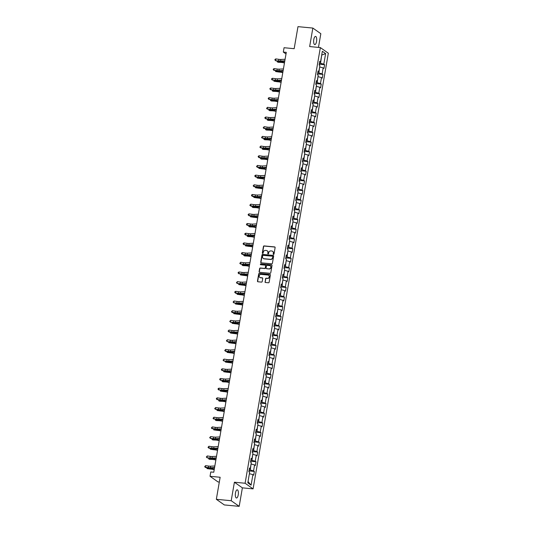 <?xml version="1.0" encoding="UTF-8"?>
<svg xmlns="http://www.w3.org/2000/svg" width="533" height="533" viewBox="0 0 533 533"><rect width="100%" height="100%" fill="white"/><g stroke="black" fill="none" stroke-linecap="round" stroke-linejoin="round"><path stroke-width="0.8" d="M273.522 254.441A0.44 0.4 -54.8 0 0 274.002 254.054L275.121 247.579A0.633 0.573 -54.8 0 0 274.642 246.912L264.135 245.913A0.633 0.573 -54.8 0 0 263.449 246.466L262.329 252.942A0.44 0.4 -54.8 0 0 262.662 253.408A0.44 0.4 -54.8 0 0 263.142 253.015L263.289 252.182A2.019 1.839 -54.8 0 1 265.494 250.41L266.367 250.49A2.019 1.839 -54.8 0 1 267.899 252.622L267.759 253.455A0.44 0.4 -54.8 0 0 268.092 253.921A0.44 0.4 -54.8 0 0 268.572 253.535L268.719 252.695A2.019 1.839 -54.8 0 1 270.924 250.93L271.797 251.01A2.019 1.839 -54.8 0 1 273.329 253.135L273.182 253.975A0.44 0.4 -54.8 0 0 273.522 254.441M238.238 494.89A4.104 1.499 95.4 0 0 237.252 489.827A4.104 1.499 95.4 0 0 235.479 492.938A4.104 1.499 95.4 0 0 236.472 498.002A4.104 1.499 95.4 0 0 238.238 494.89M316.555 41.481A4.104 1.499 95.4 0 0 315.569 36.417A4.104 1.499 95.4 0 0 313.797 39.529A4.104 1.499 95.4 0 0 314.783 44.592A4.104 1.499 95.4 0 0 316.555 41.481M265.021 281.83A0.633 0.573 -54.8 0 0 265.501 282.49L268.445 282.776A0.633 0.573 -54.8 0 0 269.138 282.217L270.378 275.028A0.633 0.573 -54.8 0 0 269.898 274.362L259.391 273.362A0.633 0.573 -54.8 0 0 258.705 273.915L257.466 281.104A0.633 0.573 -54.8 0 0 257.939 281.77L261.503 282.11A0.633 0.573 -54.8 0 0 262.189 281.557L262.722 278.479A0.633 0.573 -54.8 0 0 262.243 277.813L260.477 277.646A1.686 1.532 -54.8 0 1 259.311 275.488A1.686 1.532 -54.8 0 1 261.043 274.388L267.959 275.048A1.686 1.532 -54.8 0 1 269.125 277.207A1.686 1.532 -54.8 0 1 267.393 278.306L266.24 278.199A0.633 0.573 -54.8 0 0 265.554 278.752L265.234 281.977A0.633 0.573 -54.8 0 0 265.361 282.463M318.461 47.41L320.833 33.699L312.844 28.069L297.98 26.65L294.169 48.69L284.062 47.723L283.309 52.067L286.288 52.354L213.76 472.238L210.788 471.958L210.035 476.302L218.017 481.932L219.316 482.052M231.202 500.72L239.19 506.35L242.382 487.848L234.4 482.225L231.202 500.72L216.338 499.301L220.142 477.268L210.035 476.302M234.4 482.225L245.107 483.244L320.353 47.59L328.341 53.22L253.088 488.874L245.107 483.244M312.844 28.069L309.653 46.564L320.353 47.59M271.723 263.822A0.633 0.573 -54.8 0 0 272.41 263.269L273.649 256.08A0.633 0.573 -54.8 0 0 273.176 255.414L262.669 254.414A0.633 0.573 -54.8 0 0 261.976 254.967L260.737 262.156A0.633 0.573 -54.8 0 0 261.217 262.822L271.723 263.822M272.017 265.554L270.771 272.743A0.633 0.573 -54.8 0 1 270.084 273.296L259.578 272.296A0.633 0.573 -54.8 0 1 259.098 271.63L259.631 268.552A0.633 0.573 -54.8 0 1 260.317 267.999L264.581 268.405A0.633 0.573 -54.8 0 0 265.267 267.852L265.621 265.814A0.633 0.573 -54.8 0 0 265.141 265.148L260.71 264.721A0.44 0.4 -54.8 0 1 260.404 264.161A0.44 0.4 -54.8 0 1 260.857 263.868L271.537 264.888A0.633 0.573 -54.8 0 1 272.017 265.554M239.19 506.35L224.32 504.931L216.338 499.301M254.348 471.445L253.555 470.886L254.587 464.929L255.374 465.482L256.02 461.758L255.227 461.205L256.26 455.242L257.046 455.802L257.692 452.077L256.899 451.518L257.932 445.561L258.718 446.114L259.364 442.39L258.572 441.837L259.604 435.874L260.39 436.434L261.037 432.709L260.251 432.15L261.277 426.193L262.063 426.746L262.709 423.022L261.923 422.469L262.949 416.506L263.735 417.066L264.381 413.341L263.595 412.782L264.621 406.826L265.407 407.379L266.054 403.654L265.267 403.101L266.293 397.138L267.08 397.698L267.726 393.974L266.94 393.414L267.966 387.458L268.759 388.011L269.398 384.286L268.612 383.733L269.638 377.77L270.431 378.33L271.07 374.606L270.284 374.046L271.31 368.09L272.103 368.643L272.743 364.918L271.957 364.365L272.983 358.403L273.775 358.962L274.415 355.238L273.629 354.678L274.662 348.722L275.448 349.275L276.087 345.551L275.301 344.998L276.334 339.035L277.12 339.594L277.76 335.87L276.973 335.31L278.006 329.354L278.792 329.907L279.432 326.183L278.646 325.63L279.678 319.667L280.465 320.226L281.111 316.502L280.318 315.942L281.351 309.986L282.137 310.539L282.783 306.815L281.99 306.262L283.023 300.299L283.809 300.859L284.455 297.134L283.663 296.575L284.695 290.618L285.481 291.171L286.128 287.447L285.342 286.894L286.368 280.931L287.154 281.491L287.8 277.766L287.014 277.207L288.04 271.25L288.826 271.803L289.472 268.079L288.686 267.526L289.712 261.563L290.498 262.123L291.145 258.398L290.358 257.839L291.384 251.882L292.171 252.435L292.817 248.711L292.031 248.158L293.057 242.195L293.843 242.755L294.489 239.024L293.703 238.471L294.729 232.515L295.522 233.068L296.161 229.343L295.375 228.79L296.401 222.827L297.194 223.387L297.834 219.656L297.048 219.103L298.074 213.147L298.866 213.7L299.506 209.975L298.72 209.422L299.753 203.459L300.539 204.019L301.178 200.288L300.392 199.735L301.425 193.779L302.211 194.332L302.851 190.607L302.064 190.054L303.097 184.092L303.883 184.651L304.523 180.92L303.737 180.367L304.769 174.411L305.556 174.964L306.202 171.24L305.409 170.687L306.442 164.724L307.228 165.277L307.874 161.552L307.081 160.999L308.114 155.043L308.9 155.596L309.546 151.872L308.754 151.319L309.786 145.356L310.572 145.909L311.219 142.184L310.426 141.631L311.459 135.675L312.245 136.228L312.891 132.504L312.105 131.951L313.131 125.988L313.917 126.541L314.563 122.817L313.777 122.264L314.803 116.307L315.589 116.86L316.236 113.136L315.449 112.583L316.475 106.62L317.262 107.173L317.908 103.449L317.122 102.896L318.148 96.939L318.934 97.492L319.58 93.768L318.794 93.215L319.82 87.252L320.613 87.805L321.252 84.081L320.466 83.528L321.492 77.571L322.285 78.124L322.925 74.4L322.139 73.847L323.165 67.884L323.957 68.437L324.597 64.713L323.811 64.16L325.636 53.606L322.352 51.295L320.533 61.848L319.74 61.295L319.1 65.019L319.887 65.572L318.861 71.529L318.068 70.976L317.428 74.7L318.214 75.253L317.182 81.216L316.395 80.663L315.756 84.387L316.542 84.94L315.509 90.896L314.723 90.343L314.084 94.068L314.87 94.627L313.837 100.584L313.051 100.031L312.411 103.755L313.197 104.308L312.165 110.264L311.379 109.711L310.732 113.436L311.525 113.995L310.492 119.952L309.706 119.399L309.06 123.123L309.853 123.676L308.82 129.632L308.034 129.079L307.388 132.804L308.181 133.363L307.148 139.32L306.362 138.767L305.715 142.491L306.508 143.044L305.476 149.007L304.689 148.447L304.043 152.172L304.829 152.731L303.803 158.687L303.017 158.134L302.371 161.859L303.157 162.412L302.131 168.375L301.345 167.815L300.699 171.539L301.485 172.099L300.459 178.055L299.673 177.502L299.026 181.227L299.812 181.78L298.786 187.743L298 187.183L297.354 190.907L298.14 191.467L297.114 197.423L296.321 196.87L295.682 200.595L296.468 201.148L295.442 207.11L294.649 206.551L294.009 210.275L294.796 210.835L293.77 216.791L292.977 216.238L292.337 219.962L293.123 220.515L292.097 226.478L291.304 225.919L290.665 229.643L291.451 230.203L290.418 236.159L289.632 235.606L288.993 239.33L289.779 239.883L288.746 245.846L287.96 245.287L287.32 249.011L288.106 249.571L287.074 255.527L286.288 254.974L285.648 258.698L286.434 259.251L285.402 265.214L284.615 264.654L283.969 268.379L284.762 268.938L283.729 274.895L282.943 274.342L282.297 278.066L283.09 278.619L282.057 284.582L281.271 284.022L280.625 287.747L281.417 288.306L280.385 294.263L279.598 293.71L278.952 297.434L279.745 297.987L278.712 303.95L277.926 303.39L277.28 307.115L278.066 307.674L277.04 313.631L276.254 313.078L275.608 316.802L276.394 317.355L275.368 323.318L274.582 322.758L273.935 326.482L274.722 327.042L273.696 332.998L272.909 332.445L272.263 336.17L273.049 336.723L272.023 342.686L271.237 342.126L270.591 345.85L271.377 346.41L270.351 352.366L269.558 351.813L268.918 355.538L269.705 356.091L268.679 362.054L267.886 361.494L267.246 365.218L268.032 365.778L267.006 371.734L266.214 371.181L265.574 374.906L266.36 375.459L265.327 381.421L264.541 380.862L263.902 384.586L264.688 385.146L263.655 391.102L262.869 390.549L262.229 394.273L263.016 394.826L261.983 400.789L261.197 400.23L260.557 403.954L261.343 404.514L260.311 410.47L259.524 409.917L258.885 413.641L259.671 414.194L258.638 420.157L257.852 419.598L257.206 423.322L257.999 423.882L256.966 429.838L256.18 429.285L255.534 433.009L256.326 433.562L255.294 439.525L254.507 438.965L253.861 442.69L254.654 443.249L253.621 449.206L252.835 448.653L252.189 452.377L252.975 452.93L251.949 458.893L251.163 458.333L250.517 462.058L251.303 462.617L250.277 468.574L249.491 468.021L248.844 471.745L249.631 472.298L247.812 482.851L251.09 485.163L252.915 474.61L253.701 475.17L254.348 471.445L248.984 470.932M251.056 464.063L250.317 470.053L249.158 469.939M250.317 470.053L253.555 470.886M251.343 464.09L254.587 464.929M250.277 468.574L249.351 468.807M252.729 454.382L251.989 460.365L250.83 460.259M251.989 460.365L255.227 461.205M253.015 454.409L256.26 455.242M251.949 458.893L251.023 459.126M254.401 444.695L253.661 450.685L252.502 450.572M253.661 450.685L256.899 451.518M254.687 444.722L257.932 445.561M253.621 449.206L252.695 449.439M256.073 435.015L255.334 440.998L254.174 440.891M255.334 440.998L258.572 441.837M256.36 435.041L259.604 435.874M255.294 439.525L254.368 439.758M257.745 425.327L257.006 431.317L255.847 431.204M257.006 431.317L260.251 432.15M258.032 425.354L261.277 426.193M256.966 429.838L256.047 430.071M259.418 415.647L258.678 421.63L257.519 421.523M258.678 421.63L261.923 422.469M259.711 415.673L262.949 416.506M258.638 420.157L257.719 420.39M261.09 405.959L260.351 411.949L259.191 411.836M260.351 411.949L263.595 412.782M261.383 405.986L264.621 406.826M260.311 410.47L259.391 410.703M262.762 396.279L262.023 402.262L260.864 402.155M262.023 402.262L265.267 403.101M263.055 396.305L266.293 397.138M261.983 400.789L261.063 401.023M264.435 386.592L263.695 392.581L262.536 392.468M263.695 392.581L266.94 393.414M264.728 386.618L267.966 387.458M263.655 391.102L262.736 391.335M266.107 376.911L265.367 382.894L264.208 382.787M265.367 382.894L268.612 383.733M266.4 376.938L269.638 377.77M265.327 381.421L264.408 381.655M267.779 367.224L267.04 373.213L265.887 373.1M267.04 373.213L270.284 374.046M268.072 367.25L271.31 368.09M267.006 371.734L266.08 371.967M269.458 357.543L268.712 363.526L267.559 363.419M268.712 363.526L271.957 364.365M269.745 357.57L272.983 358.403M268.679 362.054L267.753 362.287M271.13 347.856L270.384 353.845L269.232 353.732M270.384 353.845L273.629 354.678M271.417 347.882L274.662 348.722M270.351 352.366L269.425 352.599M272.803 338.175L272.063 344.158L270.904 344.051M272.063 344.158L275.301 344.998M273.089 338.202L276.334 339.035M272.023 342.686L271.097 342.919M274.475 328.488L273.735 334.477L272.576 334.364M273.735 334.477L276.973 335.31M274.762 328.515L278.006 329.354M273.696 332.998L272.769 333.232M276.147 318.807L275.408 324.79L274.248 324.684M275.408 324.79L278.646 325.63M276.434 318.834L279.678 319.667M275.368 323.318L274.442 323.551M277.82 309.12L277.08 315.11L275.921 314.996M277.08 315.11L280.318 315.942M278.106 309.147L281.351 309.986M277.04 313.631L276.114 313.864M279.492 299.439L278.752 305.422L277.593 305.316M278.752 305.422L281.99 306.262M279.778 299.466L283.023 300.299M278.712 303.95L277.786 304.183M281.164 289.752L280.425 295.742L279.265 295.628M280.425 295.742L283.663 296.575M281.451 289.779L284.695 290.618M280.385 294.263L279.459 294.496M282.836 280.072L282.097 286.054L280.938 285.948M282.097 286.054L285.342 286.894M283.123 280.098L286.368 280.931M282.057 284.582L281.131 284.815M284.509 270.384L283.769 276.374L282.61 276.261M283.769 276.374L287.014 277.207M284.795 270.411L288.04 271.25M283.729 274.895L282.81 275.128M286.181 260.704L285.441 266.687L284.282 266.58M285.441 266.687L288.686 267.526M286.474 260.73L289.712 261.563M285.402 265.214L284.482 265.447M287.853 251.016L287.114 257.006L285.954 256.893M287.114 257.006L290.358 257.839M288.146 251.043L291.384 251.882M287.074 255.527L286.154 255.76M289.526 241.336L288.786 247.319L287.627 247.212M288.786 247.319L292.031 248.158M289.819 241.362L293.057 242.195M288.746 245.846L287.827 246.073M291.198 231.648L290.458 237.638L289.299 237.525M290.458 237.638L293.703 238.471M291.491 231.675L294.729 232.515M290.418 236.159L289.499 236.392M292.87 221.968L292.131 227.951L290.971 227.844M292.131 227.951L295.375 228.79M293.163 221.994L296.401 222.827M292.097 226.478L291.171 226.705M294.549 212.281L293.803 218.27L292.65 218.157M293.803 218.27L297.048 219.103M294.836 212.307L298.074 213.147M293.77 216.791L292.844 217.024M296.221 202.6L295.475 208.583L294.323 208.476M295.475 208.583L298.72 209.422M296.508 202.627L299.753 203.459M295.442 207.11L294.516 207.337M297.894 192.913L297.147 198.902L295.995 198.789M297.147 198.902L300.392 199.735M298.18 192.939L301.425 193.779M297.114 197.423L296.188 197.656M299.566 183.232L298.826 189.215L297.667 189.108M298.826 189.215L302.064 190.054M299.852 183.259L303.097 184.092M298.786 187.743L297.86 187.969M301.238 173.545L300.499 179.534L299.339 179.421M300.499 179.534L303.737 180.367M301.525 173.571L304.769 174.411M300.459 178.055L299.533 178.289M302.911 163.864L302.171 169.847L301.012 169.741M302.171 169.847L305.409 170.687M303.197 163.891L306.442 164.724M302.131 168.375L301.205 168.601M304.583 154.177L303.843 160.167L302.684 160.053M303.843 160.167L307.081 160.999M304.869 154.204L308.114 155.043M303.803 158.687L302.877 158.921M306.255 144.496L305.516 150.479L304.356 150.373M305.516 150.479L308.754 151.319M306.542 144.523L309.786 145.356M305.476 149.007L304.55 149.233M307.927 134.809L307.188 140.799L306.029 140.685M307.188 140.799L310.426 141.631M308.214 134.836L311.459 135.675M307.148 139.32L306.222 139.553M309.6 125.128L308.86 131.111L307.701 131.005M308.86 131.111L312.105 131.951M309.886 125.155L313.131 125.988M308.82 129.632L307.901 129.865M311.272 115.441L310.532 121.431L309.373 121.317M310.532 121.431L313.777 122.264M311.558 115.468L314.803 116.307M310.492 119.952L309.573 120.185M312.944 105.761L312.205 111.743L311.045 111.637M312.205 111.743L315.449 112.583M313.237 105.787L316.475 106.62M312.165 110.264L311.245 110.498M314.617 96.073L313.877 102.063L312.718 101.95M313.877 102.063L317.122 102.896M314.91 96.1L318.148 96.939M313.837 100.584L312.918 100.817M316.289 86.393L315.549 92.376L314.39 92.269M315.549 92.376L318.794 93.215M316.582 86.419L319.82 87.252M315.509 90.896L314.59 91.13M317.961 76.705L317.222 82.695L316.062 82.582M317.222 82.695L320.466 83.528M318.254 76.732L321.492 77.571M317.182 81.216L316.262 81.449M319.633 67.025L318.894 73.008L317.735 72.901M318.894 73.008L322.139 73.847M319.927 67.051L323.165 67.884M318.861 71.529L317.935 71.762M321.672 55.225L320.566 63.327L319.414 63.214M320.566 63.327L323.811 64.16M321.699 55.072L325.636 53.606M320.533 61.848L319.607 62.081M242.382 487.848L253.088 488.874M283.309 52.067L286.008 53.966M248.018 481.665L249.384 473.75M248.278 481.845L251.09 485.163M249.671 473.777L252.915 474.61M319.24 64.207L324.597 64.713M317.568 73.887L322.925 74.4M315.896 83.574L321.252 84.081M314.223 93.255L319.58 93.768M312.551 102.942L317.908 103.449M310.879 112.623L316.236 113.136M309.2 122.31L314.563 122.817M307.528 131.991L312.891 132.504M305.855 141.678L311.219 142.184M304.183 151.359L309.546 151.872M302.511 161.046L307.874 161.552M300.839 170.727L306.202 171.24M299.166 180.414L304.523 180.92M297.494 190.094L302.851 190.607M295.822 199.782L301.178 200.288M294.149 209.462L299.506 209.975M292.477 219.15L297.834 219.656M290.805 228.83L296.161 229.343M289.133 238.518L294.489 239.024M287.46 248.198L292.817 248.711M285.788 257.885L291.145 258.398M284.116 267.566L289.472 268.079M282.437 277.253L287.8 277.766M280.764 286.934L286.128 287.447M279.092 296.621L284.455 297.134M277.42 306.302L282.783 306.815M275.748 315.989L281.111 316.502M274.075 325.67L279.432 326.183M272.403 335.357L277.76 335.87M270.731 345.038L276.087 345.551M269.058 354.725L274.415 355.238M267.386 364.405L272.743 364.918M265.714 374.093L271.07 374.606M264.042 383.773L269.398 384.286M262.369 393.461L267.726 393.974M260.697 403.141L266.054 403.654M259.025 412.828L264.381 413.341M257.352 422.509L262.709 423.022M255.673 432.196L261.037 432.709M254.001 441.877L259.364 442.39M252.329 451.564L257.692 452.077M250.657 461.245L256.02 461.758M273.462 254.434A0.44 0.4 -54.8 0 1 273.402 254.128L273.542 253.288A2.019 1.839 -54.8 0 0 272.729 251.396M267.3 250.876A2.019 1.839 -54.8 0 1 268.119 252.775L267.972 253.608A0.44 0.4 -54.8 0 0 268.032 253.915M274.995 247.099A0.633 0.573 -54.8 0 0 274.855 247.065L264.348 246.066A0.633 0.573 -54.8 0 0 263.662 246.619L262.542 253.095A0.44 0.4 -54.8 0 0 262.602 253.395M273.529 255.6A0.633 0.573 -54.8 0 0 273.389 255.567L262.882 254.567A0.633 0.573 -54.8 0 0 262.196 255.12L260.95 262.309A0.633 0.573 -54.8 0 0 261.077 262.789M272.716 256.673A0.44 0.4 -54.8 0 0 272.383 256.206L263.162 255.327A0.44 0.4 -54.8 0 0 262.682 255.713L262.529 256.6A2.019 1.839 -54.8 0 0 264.055 258.725L270.364 259.324A2.019 1.839 -54.8 0 0 272.57 257.559L272.936 256.826A0.44 0.4 -54.8 0 0 272.656 256.366M263.342 258.498A2.019 1.839 -54.8 0 0 264.275 258.878L264.055 258.725M272.936 256.826L272.783 257.706A2.019 1.839 -54.8 0 1 270.577 259.478L264.275 258.878M265.501 265.334A0.633 0.573 -54.8 0 1 265.84 265.967L265.487 268.006A0.633 0.573 -54.8 0 1 264.794 268.559L260.537 268.152A0.633 0.573 -54.8 0 0 259.844 268.705L259.318 271.783A0.633 0.573 -54.8 0 0 259.438 272.263M271.89 265.074A0.633 0.573 -54.8 0 0 271.75 265.041L261.07 264.022A0.44 0.4 -54.8 0 0 260.65 264.714M269.005 268.832A1.686 1.532 -54.8 0 0 270.258 265.82A1.686 1.532 -54.8 0 0 269.565 265.567L267.126 265.334A0.633 0.573 -54.8 0 0 266.44 265.887L266.087 267.932A0.633 0.573 -54.8 0 0 266.567 268.599L269.218 268.978A1.686 1.532 -54.8 0 0 270.358 265.9M266.427 268.565A0.633 0.573 -54.8 0 0 266.78 268.745L266.567 268.599M269.218 268.978L266.78 268.745M268.752 275.381A1.686 1.532 -54.8 0 1 267.613 278.459L266.46 278.346A0.633 0.573 -54.8 0 0 265.767 278.906L265.234 281.977M259.897 277.466A1.686 1.532 -54.8 0 0 260.697 277.8L260.477 277.646M262.602 277.999A0.633 0.573 -54.8 0 0 262.463 277.966L260.697 277.8M270.258 274.548A0.633 0.573 -54.8 0 0 270.118 274.515L259.611 273.516A0.633 0.573 -54.8 0 0 258.918 274.069L257.679 281.257A0.633 0.573 -54.8 0 0 257.799 281.737M319.354 65.193L319.227 64.286M284.455 62.941L282.903 62.641A3.211 0.613 -170.2 0 0 280.764 62.381L278.166 62.274L277.307 61.868L279.905 61.975A4.81 0.913 9.8 0 1 283.11 62.368L284.509 62.641M277.453 61.035L277.307 61.868L277.047 60.975M284.822 60.822L280.605 61.022A3.211 0.613 9.8 0 1 278.659 60.895L275.788 60.795L278.859 61.235A4.81 0.913 -170.2 0 0 281.77 61.422L284.742 61.282M285.088 59.27L280.871 59.469A3.211 0.613 9.8 0 1 278.926 59.343L275.861 58.91L275.594 60.462L274.915 59.982L275.021 59.356L275.861 58.91M275.788 60.795L274.915 59.982M317.681 74.88L317.555 73.974M282.783 72.621L281.231 72.321A3.211 0.613 -170.2 0 0 279.092 72.062L275.634 71.555L278.233 71.662A4.81 0.913 9.8 0 1 281.437 72.055L282.836 72.321M275.781 70.716L275.634 71.555L275.368 70.662M316.009 84.56L315.882 83.654M281.111 82.309L279.559 82.009A3.211 0.613 -170.2 0 0 277.42 81.749L273.962 81.236L276.56 81.342A4.81 0.913 9.8 0 1 279.765 81.736L281.164 82.009M274.109 80.403L273.962 81.236L273.696 80.343M283.15 70.503L278.932 70.702A3.211 0.613 9.8 0 1 276.987 70.576L273.915 70.143L277.18 70.916A4.81 0.913 -170.2 0 0 280.098 71.109L283.07 70.969M283.416 68.95L279.199 69.15A3.211 0.613 9.8 0 1 277.253 69.023L274.189 68.59L273.915 70.143L273.242 69.663L273.349 69.043L274.189 68.59M274.115 70.483L273.242 69.663M281.477 80.19L277.26 80.39A3.211 0.613 9.8 0 1 275.314 80.263L272.243 79.83L275.508 80.603A4.81 0.913 -170.2 0 0 278.426 80.789L281.397 80.65M281.744 78.637L277.526 78.837A3.211 0.613 9.8 0 1 275.581 78.711L272.516 78.278L272.243 79.83L271.57 79.35L271.677 78.724L272.516 78.278M272.443 80.163L271.57 79.35M314.337 94.248L314.204 93.342M279.439 91.989L277.88 91.689A3.211 0.613 -170.2 0 0 275.748 91.429L273.149 91.323L272.29 90.923L274.888 91.03A4.81 0.913 9.8 0 1 278.093 91.423L279.492 91.689M272.436 90.084L272.29 90.923L272.023 90.03M312.664 103.928L312.531 103.022M277.766 101.676L276.207 101.377A3.211 0.613 -170.2 0 0 274.075 101.117L271.47 101.01L270.617 100.604L273.216 100.71A4.81 0.913 9.8 0 1 276.42 101.103L277.82 101.377M270.764 99.771L270.617 100.604L270.351 99.711M310.992 113.616L310.859 112.71M276.094 111.357L274.535 111.057A3.211 0.613 -170.2 0 0 272.403 110.797L269.798 110.691L268.945 110.291L271.544 110.398A4.81 0.913 9.8 0 1 274.748 110.791L276.147 111.057M269.092 109.452L268.945 110.291L268.679 109.398M279.805 89.87L275.588 90.07A3.211 0.613 9.8 0 1 273.642 89.944L270.571 89.511L273.835 90.284A4.81 0.913 -170.2 0 0 276.754 90.477L279.725 90.337M280.072 88.318L275.854 88.518A3.211 0.613 9.8 0 1 273.909 88.391L270.844 87.958L270.571 89.511L269.898 89.031L270.004 88.411L270.844 87.958M270.771 89.85L269.898 89.031M278.133 99.558L273.915 99.758A3.211 0.613 9.8 0 1 271.97 99.631L268.899 99.198L272.163 99.971A4.81 0.913 -170.2 0 0 275.081 100.157L278.053 100.017M278.399 98.005L274.182 98.205A3.211 0.613 9.8 0 1 272.236 98.079L269.172 97.646L268.899 99.198L268.226 98.718L268.332 98.092L269.172 97.646M269.098 99.531L268.226 98.718M276.46 109.238L272.243 109.438A3.211 0.613 9.8 0 1 270.298 109.312L267.226 108.879L270.491 109.651A4.81 0.913 -170.2 0 0 273.409 109.845L276.38 109.705M276.727 107.686L272.51 107.893A3.211 0.613 9.8 0 1 270.564 107.759L267.493 107.326L267.226 108.879L266.553 108.399L267.493 107.326M267.426 109.218L266.553 108.399M274.788 118.926L270.571 119.126A3.211 0.613 9.8 0 1 268.625 118.999L265.554 118.566L268.819 119.339A4.81 0.913 -170.2 0 0 271.737 119.525L274.708 119.385M275.055 117.373L270.837 117.573A3.211 0.613 9.8 0 1 268.892 117.447L265.82 117.013L265.554 118.566L264.881 118.086L264.988 117.46L265.82 117.013M265.754 118.899L264.881 118.086M273.116 128.606L268.892 128.806A3.211 0.613 9.8 0 1 266.953 128.68L263.882 128.246L267.146 129.019A4.81 0.913 -170.2 0 0 270.064 129.213L273.036 129.073M273.382 127.054L269.165 127.26A3.211 0.613 9.8 0 1 267.22 127.127L264.148 126.694L263.882 128.246L263.202 127.767L264.148 126.694M264.075 128.586L263.202 127.767M271.444 138.294L267.22 138.493A3.211 0.613 9.8 0 1 265.281 138.367L262.209 137.934L265.474 138.707A4.81 0.913 -170.2 0 0 268.392 138.893L271.364 138.753M271.71 136.741L267.493 136.941A3.211 0.613 9.8 0 1 265.547 136.814L262.476 136.381L262.209 137.934L261.53 137.454L262.476 136.381M262.403 138.267L261.53 137.454M269.771 147.974L265.547 148.174A3.211 0.613 9.8 0 1 263.608 148.047L260.537 147.614L263.802 148.387A4.81 0.913 -170.2 0 0 266.72 148.58L269.691 148.441M270.038 146.422L265.82 146.628A3.211 0.613 9.8 0 1 263.875 146.502L260.804 146.062L260.537 147.614L259.857 147.135L260.804 146.062M260.73 147.954L259.857 147.135M268.099 157.661L263.875 157.861A3.211 0.613 9.8 0 1 261.93 157.735L258.865 157.302L259.058 157.641L262.129 158.074A4.81 0.913 -170.2 0 0 265.048 158.261L268.019 158.121M268.365 156.109L264.148 156.309A3.211 0.613 9.8 0 1 262.203 156.182L259.131 155.749L258.865 157.302L258.185 156.822L258.292 156.196L259.131 155.749M259.058 157.641L258.185 156.822M266.42 167.342L262.203 167.542A3.211 0.613 9.8 0 1 260.257 167.415L257.192 166.982L257.386 167.322L260.457 167.755A4.81 0.913 -170.2 0 0 263.375 167.948L266.34 167.808M266.693 165.79L262.469 165.996A3.211 0.613 9.8 0 1 260.53 165.87L257.459 165.43L257.192 166.982L256.513 166.503L257.459 165.43M257.386 167.322L256.513 166.503M264.748 177.029L260.53 177.229A3.211 0.613 9.8 0 1 258.585 177.103L255.52 176.67L255.713 177.009L258.785 177.442A4.81 0.913 -170.2 0 0 261.696 177.629L264.668 177.489M265.021 175.477L260.797 175.677A3.211 0.613 9.8 0 1 258.858 175.55L255.787 175.117L255.52 176.67L254.841 176.19L254.947 175.564L255.787 175.117M255.713 177.009L254.841 176.19M263.075 186.71L258.858 186.91A3.211 0.613 9.8 0 1 256.913 186.783L253.848 186.35L254.041 186.69L257.113 187.123A4.81 0.913 -170.2 0 0 260.024 187.316L262.996 187.176M263.349 185.158L259.125 185.364A3.211 0.613 9.8 0 1 257.186 185.237L254.114 184.798L253.848 186.35L253.168 185.87L254.114 184.798M254.041 186.69L253.168 185.87M261.403 196.397L257.186 196.597A3.211 0.613 9.8 0 1 255.24 196.47L252.176 196.037L252.369 196.377L255.44 196.81A4.81 0.913 -170.2 0 0 258.352 196.997L261.323 196.857M261.67 194.845L257.452 195.045A3.211 0.613 9.8 0 1 255.507 194.918L252.442 194.485L252.176 196.037L251.496 195.558L251.603 194.931L252.442 194.485M252.369 196.377L251.496 195.558M259.731 206.078L255.514 206.284A3.211 0.613 9.8 0 1 253.568 206.151L250.503 205.718L250.697 206.058L253.768 206.491A4.81 0.913 -170.2 0 0 256.679 206.684L259.651 206.544M259.997 204.525L255.78 204.732A3.211 0.613 9.8 0 1 253.835 204.605L250.77 204.166L250.503 205.718L249.824 205.238L250.77 204.166M250.697 206.058L249.824 205.238M258.059 215.765L253.841 215.965A3.211 0.613 9.8 0 1 251.896 215.838L248.831 215.405L249.024 215.745L252.089 216.178A4.81 0.913 -170.2 0 0 255.007 216.365L257.979 216.225M258.325 214.213L254.108 214.413A3.211 0.613 9.8 0 1 252.162 214.286L249.098 213.853L248.831 215.405L248.151 214.926L248.258 214.299L249.098 213.853M249.024 215.745L248.151 214.926M256.386 225.446L252.169 225.652A3.211 0.613 9.8 0 1 250.224 225.519L247.152 225.086L250.417 225.859A4.81 0.913 -170.2 0 0 253.335 226.052L256.306 225.912M256.653 223.893L252.435 224.1A3.211 0.613 9.8 0 1 250.49 223.973L247.425 223.534L247.152 225.086L246.479 224.606L246.586 223.987L247.425 223.534M247.352 225.426L246.479 224.606M254.714 235.133L250.497 235.333A3.211 0.613 9.8 0 1 248.551 235.206L245.48 234.773L248.744 235.546A4.81 0.913 -170.2 0 0 251.663 235.733L254.634 235.593M254.981 233.581L250.763 233.78A3.211 0.613 9.8 0 1 248.818 233.654L245.753 233.221L245.48 234.773L244.807 234.293L244.914 233.667L245.753 233.221M245.68 235.113L244.807 234.293M253.042 244.814L248.824 245.02A3.211 0.613 9.8 0 1 246.879 244.894L243.808 244.454L247.072 245.227A4.81 0.913 -170.2 0 0 249.99 245.42L252.962 245.28M253.308 243.261L249.091 243.468A3.211 0.613 9.8 0 1 247.145 243.341L244.081 242.901L243.808 244.454L243.135 243.974L243.241 243.354L244.081 242.901M244.007 244.794L243.135 243.974M251.369 254.501L247.152 254.701A3.211 0.613 9.8 0 1 245.207 254.574L242.135 254.141L245.4 254.914A4.81 0.913 -170.2 0 0 248.318 255.1L251.29 254.961M251.636 252.948L247.419 253.148A3.211 0.613 9.8 0 1 245.473 253.022L242.402 252.589L242.135 254.141L241.462 253.661L241.569 253.035L242.402 252.589M242.335 254.481L241.462 253.661M249.697 264.181L245.48 264.388A3.211 0.613 9.8 0 1 243.534 264.261L240.463 263.822L243.728 264.595A4.81 0.913 -170.2 0 0 246.646 264.788L249.617 264.648M249.964 262.629L245.746 262.836A3.211 0.613 9.8 0 1 243.801 262.709L240.729 262.269L240.463 263.822L239.79 263.342L240.729 262.269M240.663 264.161L239.79 263.342M309.313 123.296L309.187 122.39M274.422 121.044L272.863 120.744A3.211 0.613 -170.2 0 0 270.731 120.485L268.126 120.378L267.273 119.972L269.871 120.078A4.81 0.913 9.8 0 1 273.076 120.471L274.475 120.744M267.413 119.139L267.273 119.972L267.006 119.079M307.641 132.983L307.514 132.077M272.749 130.725L271.19 130.425A3.211 0.613 -170.2 0 0 269.058 130.165L266.453 130.059L265.601 129.659L268.199 129.766A4.81 0.913 9.8 0 1 271.404 130.159L272.803 130.425M265.74 128.819L265.601 129.659L265.334 128.766M305.969 142.664L305.842 141.758M271.077 140.412L269.518 140.112A3.211 0.613 -170.2 0 0 267.379 139.853L264.781 139.746L263.928 139.34L266.527 139.446A4.81 0.913 9.8 0 1 269.731 139.839L271.124 140.112M264.068 138.507L263.928 139.34L263.662 138.447M304.296 152.351L304.17 151.445M269.405 150.093L267.846 149.793A3.211 0.613 -170.2 0 0 265.707 149.533L263.109 149.427L262.256 149.027L264.854 149.133A4.81 0.913 9.8 0 1 268.059 149.526L269.451 149.793M262.396 148.187L262.256 149.027L261.989 148.134M302.624 162.032L302.497 161.126M267.733 159.78L266.174 159.48A3.211 0.613 -170.2 0 0 264.035 159.22L261.436 159.114L260.584 158.707L263.182 158.814A4.81 0.913 9.8 0 1 266.387 159.207L267.779 159.48M260.724 157.875L260.584 158.707L260.317 157.815M300.952 171.719L300.825 170.813M266.054 169.461L264.501 169.161A3.211 0.613 -170.2 0 0 262.363 168.901L258.905 168.395L261.51 168.501A4.81 0.913 9.8 0 1 264.714 168.894L266.107 169.161M259.051 167.555L258.905 168.395L258.645 167.502M299.279 181.407L299.153 180.5M264.381 179.148L262.829 178.848A3.211 0.613 -170.2 0 0 260.69 178.588L257.232 178.075L259.837 178.182A4.81 0.913 9.8 0 1 263.042 178.575L264.435 178.848M257.379 177.242L257.232 178.075L256.973 177.183M297.607 191.087L297.481 190.181M262.709 188.835L261.157 188.529A3.211 0.613 -170.2 0 0 259.018 188.269L255.56 187.763L258.165 187.869A4.81 0.913 9.8 0 1 261.37 188.262L262.762 188.529M255.707 186.923L255.56 187.763L255.3 186.87M295.935 200.774L295.808 199.868M261.037 198.516L259.484 198.216A3.211 0.613 -170.2 0 0 257.346 197.956L253.888 197.443L256.493 197.55A4.81 0.913 9.8 0 1 259.698 197.943L261.09 198.216M254.034 196.61L253.888 197.443L253.628 196.55M294.263 210.455L294.136 209.549M259.364 208.203L257.812 207.903A3.211 0.613 -170.2 0 0 255.673 207.637L253.075 207.53L252.216 207.13L254.814 207.237A4.81 0.913 9.8 0 1 258.019 207.63L259.418 207.897M252.362 206.298L252.216 207.13L251.956 206.238M292.59 220.142L292.464 219.236M257.692 217.884L256.14 217.584A3.211 0.613 -170.2 0 0 254.001 217.324L250.543 216.811L253.142 216.918A4.81 0.913 9.8 0 1 256.346 217.311L257.745 217.584M250.69 215.978L250.543 216.811L250.283 215.918M290.918 229.823L290.791 228.917M256.02 227.571L254.468 227.271A3.211 0.613 -170.2 0 0 252.329 227.005L249.73 226.898L248.871 226.498L251.469 226.605A4.81 0.913 9.8 0 1 254.674 226.998L256.073 227.265M249.018 225.666L248.871 226.498L248.605 225.606M289.246 239.51L289.119 238.604M254.348 237.252L252.789 236.952A3.211 0.613 -170.2 0 0 250.657 236.692L248.058 236.585L247.199 236.179L249.797 236.286A4.81 0.913 9.8 0 1 253.002 236.679L254.401 236.952M247.345 235.346L247.199 236.179L246.932 235.286M287.573 249.191L287.44 248.285M252.675 246.939L251.116 246.639A3.211 0.613 -170.2 0 0 248.984 246.373L245.526 245.866L248.125 245.973A4.81 0.913 9.8 0 1 251.329 246.366L252.729 246.632M245.673 245.033L245.526 245.866L245.26 244.973M285.901 258.878L285.768 257.972M251.003 256.62L249.444 256.32A3.211 0.613 -170.2 0 0 247.312 256.06L244.707 255.953L243.854 255.547L246.453 255.653A4.81 0.913 9.8 0 1 249.657 256.047L251.056 256.32M244.001 254.714L243.854 255.547L243.588 254.654M284.222 268.559L284.096 267.653M249.331 266.307L247.772 266.007A3.211 0.613 -170.2 0 0 245.64 265.74L243.035 265.634L242.182 265.234L244.78 265.341A4.81 0.913 9.8 0 1 247.985 265.734L249.384 266M242.328 264.401L242.182 265.234L241.915 264.341M282.55 278.246L282.423 277.34M247.658 275.987L246.099 275.688A3.211 0.613 -170.2 0 0 243.967 275.428L240.51 274.921L243.108 275.021A4.81 0.913 9.8 0 1 246.313 275.414L247.712 275.688M240.649 274.082L240.51 274.921L240.243 274.022M280.878 287.927L280.751 287.021M245.986 285.675L244.427 285.375A3.211 0.613 -170.2 0 0 242.288 285.108L238.837 284.602L241.436 284.709A4.81 0.913 9.8 0 1 244.64 285.102L246.039 285.368M238.977 283.769L238.837 284.602L238.571 283.709M279.205 297.614L279.079 296.708M244.314 295.355L242.755 295.055A3.211 0.613 -170.2 0 0 240.616 294.796L237.165 294.289L239.763 294.389A4.81 0.913 9.8 0 1 242.968 294.782L244.361 295.055M237.305 293.45L237.165 294.289L236.899 293.39M277.533 307.294L277.407 306.388M242.642 305.043L241.083 304.743A3.211 0.613 -170.2 0 0 238.944 304.476L235.493 303.97L238.091 304.077A4.81 0.913 9.8 0 1 241.296 304.47L242.688 304.736M235.633 303.137L235.493 303.97L235.226 303.077M248.025 273.869L243.808 274.069A3.211 0.613 9.8 0 1 241.862 273.942L238.791 273.509L242.055 274.282A4.81 0.913 -170.2 0 0 244.973 274.468L247.945 274.328M248.291 272.316L244.074 272.516A3.211 0.613 9.8 0 1 242.129 272.39L239.057 271.957L238.791 273.509L238.118 273.029L238.224 272.403L239.057 271.957M238.991 273.849L238.118 273.029M246.353 283.549L242.129 283.756A3.211 0.613 9.8 0 1 240.19 283.629L237.312 283.529L240.383 283.962A4.81 0.913 -170.2 0 0 243.301 284.156L246.273 284.016M246.619 281.997L242.402 282.204A3.211 0.613 9.8 0 1 240.456 282.077L237.385 281.637L237.118 283.19L236.439 282.71L237.385 281.637M237.312 283.529L236.439 282.71M244.68 293.237L240.456 293.436A3.211 0.613 9.8 0 1 238.518 293.31L235.446 292.877L235.639 293.217L238.711 293.65A4.81 0.913 -170.2 0 0 241.629 293.843L244.6 293.696M244.947 291.684L240.729 291.884A3.211 0.613 9.8 0 1 238.784 291.758L235.713 291.324L235.446 292.877L234.767 292.397L234.873 291.771L235.713 291.324M235.639 293.217L234.767 292.397M243.008 302.917L238.784 303.124A3.211 0.613 9.8 0 1 236.845 302.997L233.967 302.897L237.038 303.33A4.81 0.913 -170.2 0 0 239.957 303.524L242.928 303.384M243.275 301.365L239.057 301.571A3.211 0.613 9.8 0 1 237.112 301.445L234.04 301.005L233.774 302.557L233.094 302.078L234.04 301.005M233.967 302.897L233.094 302.078M275.861 316.982L275.734 316.076M240.969 314.723L239.41 314.423A3.211 0.613 -170.2 0 0 237.272 314.164L233.82 313.657L236.419 313.757A4.81 0.913 9.8 0 1 239.623 314.15L241.016 314.423M233.96 312.818L233.82 313.657L233.554 312.758M274.189 326.662L274.062 325.756M239.29 324.41L237.738 324.111A3.211 0.613 -170.2 0 0 235.599 323.844L232.141 323.338L234.747 323.444A4.81 0.913 9.8 0 1 237.951 323.837L239.344 324.104M232.288 322.505L232.141 323.338L231.882 322.445M272.516 336.35L272.39 335.444M237.618 334.091L236.066 333.791A3.211 0.613 -170.2 0 0 233.927 333.531L230.469 333.025L233.074 333.125A4.81 0.913 9.8 0 1 236.279 333.518L237.671 333.791M230.616 332.186L230.469 333.025L230.209 332.126M270.844 346.03L270.717 345.124M235.946 343.778L234.393 343.479A3.211 0.613 -170.2 0 0 232.255 343.212L228.797 342.706L231.402 342.812A4.81 0.913 9.8 0 1 234.607 343.205L235.999 343.472M228.943 341.873L228.797 342.706L228.537 341.813M269.172 355.718L269.045 354.811M234.273 353.459L232.721 353.159A3.211 0.613 -170.2 0 0 230.582 352.899L227.125 352.393L229.723 352.493A4.81 0.913 9.8 0 1 232.934 352.886L234.327 353.159M227.271 351.553L227.125 352.393L226.865 351.494M267.499 365.398L267.373 364.492M232.601 363.146L231.049 362.846A3.211 0.613 -170.2 0 0 228.91 362.58L225.452 362.074L228.051 362.18A4.81 0.913 9.8 0 1 231.255 362.573L232.654 362.84M225.599 361.241L225.452 362.074L225.192 361.181M265.827 375.085L265.701 374.179M230.929 372.827L229.377 372.527A3.211 0.613 -170.2 0 0 227.238 372.267L223.78 371.761L226.378 371.861A4.81 0.913 9.8 0 1 229.583 372.254L230.982 372.527M223.927 370.921L223.78 371.761L223.52 370.861M264.155 384.766L264.028 383.86M229.257 382.514L227.704 382.214A3.211 0.613 -170.2 0 0 225.566 381.948L222.967 381.841L222.108 381.441L224.706 381.548A4.81 0.913 9.8 0 1 227.911 381.941L229.31 382.208M222.254 380.609L222.108 381.441L221.841 380.549M241.329 312.604L237.112 312.804A3.211 0.613 9.8 0 1 235.166 312.678L232.102 312.245L232.295 312.585L235.366 313.018A4.81 0.913 -170.2 0 0 238.284 313.211L241.249 313.064M241.602 311.052L237.385 311.252A3.211 0.613 9.8 0 1 235.439 311.125L232.368 310.692L232.102 312.245L231.422 311.765L232.368 310.692M232.295 312.585L231.422 311.765M239.657 322.285L235.439 322.492A3.211 0.613 9.8 0 1 233.494 322.365L230.622 322.265L233.694 322.698A4.81 0.913 -170.2 0 0 236.605 322.891L239.577 322.751M239.93 320.733L235.706 320.939A3.211 0.613 9.8 0 1 233.767 320.813L230.696 320.373L230.429 321.925L229.75 321.446L230.696 320.373M230.622 322.265L229.75 321.446M237.984 331.972L233.767 332.172A3.211 0.613 9.8 0 1 231.822 332.046L228.757 331.613L228.95 331.952L232.022 332.385A4.81 0.913 -170.2 0 0 234.933 332.579L237.905 332.432M238.258 330.42L234.034 330.62A3.211 0.613 9.8 0 1 232.095 330.493L229.023 330.06L228.757 331.613L228.077 331.133L229.023 330.06M228.95 331.952L228.077 331.133M236.312 341.653L232.095 341.86A3.211 0.613 9.8 0 1 230.149 341.733L227.278 341.633L230.349 342.066A4.81 0.913 -170.2 0 0 233.261 342.259L236.232 342.119M236.585 340.101L232.361 340.307A3.211 0.613 9.8 0 1 230.423 340.181L227.351 339.741L227.085 341.293L226.405 340.814L227.351 339.741M227.278 341.633L226.405 340.814M234.64 351.34L230.423 351.54A3.211 0.613 9.8 0 1 228.477 351.414L225.412 350.98L225.606 351.32L228.677 351.753A4.81 0.913 -170.2 0 0 231.589 351.947L234.56 351.8M234.906 349.788L230.689 349.988A3.211 0.613 9.8 0 1 228.744 349.861L225.679 349.428L225.412 350.98L224.733 350.501L225.679 349.428M225.606 351.32L224.733 350.501M232.968 361.021L228.75 361.227A3.211 0.613 9.8 0 1 226.805 361.101L223.933 361.001L227.005 361.441A4.81 0.913 -170.2 0 0 229.916 361.627L232.888 361.487M233.234 359.469L229.017 359.675A3.211 0.613 9.8 0 1 227.071 359.548L224.007 359.109L223.74 360.661L223.061 360.181L224.007 359.109M223.933 361.001L223.061 360.181M231.295 370.708L227.078 370.908A3.211 0.613 9.8 0 1 225.133 370.781L222.061 370.348L225.326 371.121A4.81 0.913 -170.2 0 0 228.244 371.314L231.215 371.168M231.562 369.156L227.344 369.356A3.211 0.613 9.8 0 1 225.399 369.229L222.334 368.796L222.061 370.348L221.388 369.869L221.495 369.249L222.334 368.796M222.261 370.688L221.388 369.869M229.623 380.389L225.406 380.595A3.211 0.613 9.8 0 1 223.46 380.469L220.389 380.029L223.653 380.809A4.81 0.913 -170.2 0 0 226.572 380.995L229.543 380.855M229.89 378.836L225.672 379.043A3.211 0.613 9.8 0 1 223.727 378.916L220.662 378.477L220.389 380.029L219.716 379.549L219.823 378.93L220.662 378.477M220.589 380.369L219.716 379.549M262.483 394.453L262.356 393.547M227.584 392.195L226.025 391.895A3.211 0.613 -170.2 0 0 223.893 391.635L220.435 391.129L223.034 391.229A4.81 0.913 9.8 0 1 226.239 391.622L227.638 391.895M220.582 390.289L220.435 391.129L220.169 390.229M227.951 390.076L223.733 390.276A3.211 0.613 9.8 0 1 221.788 390.149L218.717 389.716L221.981 390.489A4.81 0.913 -170.2 0 0 224.899 390.682L227.871 390.536M228.217 388.524L224 388.724A3.211 0.613 9.8 0 1 222.054 388.597L218.99 388.164L218.717 389.716L218.044 389.237L218.15 388.617L218.99 388.164M218.916 390.056L218.044 389.237M260.81 404.134L260.677 403.228M225.912 401.882L224.353 401.582A3.211 0.613 -170.2 0 0 222.221 401.316L219.616 401.209L218.763 400.809L221.362 400.916A4.81 0.913 9.8 0 1 224.566 401.309L225.965 401.576M218.91 399.977L218.763 400.809L218.497 399.917M226.278 399.757L222.061 399.963A3.211 0.613 9.8 0 1 220.116 399.837L217.044 399.397L220.309 400.176A4.81 0.913 -170.2 0 0 223.227 400.363L226.199 400.223M226.545 398.204L222.328 398.411A3.211 0.613 9.8 0 1 220.382 398.284L217.317 397.845L217.044 399.397L216.371 398.917L216.478 398.298L217.317 397.845M217.244 399.737L216.371 398.917M259.138 413.821L259.005 412.915M224.24 411.563L222.681 411.263A3.211 0.613 -170.2 0 0 220.549 411.003L217.091 410.497L219.689 410.597A4.81 0.913 9.8 0 1 222.894 410.99L224.293 411.263M217.237 409.657L217.091 410.497L216.824 409.597M224.606 409.444L220.389 409.644A3.211 0.613 9.8 0 1 218.443 409.517L215.372 409.084L218.637 409.857A4.81 0.913 -170.2 0 0 221.555 410.05L224.526 409.904M224.873 407.892L220.655 408.091A3.211 0.613 9.8 0 1 218.71 407.965L215.638 407.532L215.372 409.084L214.699 408.604L215.638 407.532M215.572 409.424L214.699 408.604M257.459 423.502L257.332 422.596M222.567 421.25L221.008 420.95A3.211 0.613 -170.2 0 0 218.876 420.684L216.271 420.577L215.419 420.177L218.017 420.284A4.81 0.913 9.8 0 1 221.222 420.677L222.621 420.943M215.559 419.344L215.419 420.177L215.152 419.284M222.934 419.125L218.717 419.331A3.211 0.613 9.8 0 1 216.771 419.205L213.7 418.765L216.964 419.544A4.81 0.913 -170.2 0 0 219.882 419.731L222.854 419.591M223.2 417.572L218.983 417.779A3.211 0.613 9.8 0 1 217.038 417.652L213.966 417.212L213.7 418.765L213.027 418.285L213.966 417.212M213.9 419.105L213.027 418.285M255.787 433.189L255.66 432.283M220.895 430.93L219.336 430.631A3.211 0.613 -170.2 0 0 217.204 430.371L213.746 429.865L216.345 429.964A4.81 0.913 9.8 0 1 219.549 430.358L220.948 430.631M213.886 429.025L213.746 429.865L213.48 428.965M221.262 428.812L217.044 429.012A3.211 0.613 9.8 0 1 215.099 428.885L212.027 428.452L215.292 429.225A4.81 0.913 -170.2 0 0 218.21 429.418L221.182 429.272M221.528 427.259L217.311 427.459A3.211 0.613 9.8 0 1 215.365 427.333L212.294 426.9L212.027 428.452L211.348 427.972L212.294 426.9M212.221 428.792L211.348 427.972M254.114 442.87L253.988 441.964M219.223 440.618L217.664 440.318A3.211 0.613 -170.2 0 0 215.525 440.051L212.927 439.945L212.074 439.545L214.672 439.652A4.81 0.913 9.8 0 1 217.877 440.045L219.276 440.311M212.214 438.712L212.074 439.545L211.808 438.652M219.589 438.492L215.365 438.699A3.211 0.613 9.8 0 1 213.427 438.572L210.548 438.472L213.62 438.912A4.81 0.913 -170.2 0 0 216.538 439.099L219.509 438.959M219.856 436.947L215.638 437.147A3.211 0.613 9.8 0 1 213.693 437.02L210.622 436.58L210.355 438.133L209.676 437.653L210.622 436.58M210.548 438.472L209.676 437.653M252.442 452.557L252.316 451.651M217.551 450.298L215.992 449.999A3.211 0.613 -170.2 0 0 213.853 449.739L210.402 449.232L213 449.332A4.81 0.913 9.8 0 1 216.205 449.725L217.597 449.999M210.542 448.393L210.402 449.232L210.135 448.333M217.917 448.18L213.693 448.38A3.211 0.613 9.8 0 1 211.754 448.253L208.683 447.82L208.876 448.16L211.947 448.593A4.81 0.913 -170.2 0 0 214.866 448.786L217.837 448.639M218.184 446.627L213.966 446.827A3.211 0.613 9.8 0 1 212.021 446.701L208.949 446.268L208.683 447.82L208.003 447.34L208.949 446.268M208.876 448.16L208.003 447.34M250.77 462.238L250.643 461.331M215.878 459.986L214.319 459.686A3.211 0.613 -170.2 0 0 212.181 459.419L209.582 459.319L208.729 458.913L211.328 459.02A4.81 0.913 9.8 0 1 214.532 459.413L215.925 459.679M208.869 458.08L208.729 458.913L208.463 458.02M216.245 457.86L212.021 458.067A3.211 0.613 9.8 0 1 210.075 457.94L207.204 457.84L210.275 458.28A4.81 0.913 -170.2 0 0 213.193 458.467L216.165 458.327M216.511 456.315L212.294 456.515A3.211 0.613 9.8 0 1 210.348 456.388L207.277 455.948L207.011 457.501L206.331 457.021L207.277 455.948M207.204 457.84L206.331 457.021M249.098 471.925L248.971 471.019M214.199 469.666L212.647 469.366A3.211 0.613 -170.2 0 0 210.508 469.107L207.057 468.6L209.656 468.7A4.81 0.913 9.8 0 1 212.86 469.093L214.253 469.366M207.197 467.761L207.057 468.6L206.791 467.701M214.566 467.548L210.348 467.747A3.211 0.613 9.8 0 1 208.403 467.621L205.338 467.188L205.531 467.528L208.603 467.961A4.81 0.913 -170.2 0 0 211.521 468.154L214.486 468.007M214.839 465.995L210.615 466.195A3.211 0.613 9.8 0 1 208.676 466.069L205.605 465.635L205.338 467.188L204.659 466.708L205.605 465.635M205.531 467.528L204.659 466.708M280.012 61.368L279.905 61.975M283.289 61.348L283.11 62.368M280.605 61.022L280.871 59.469M278.659 60.895L278.926 59.343M278.339 71.056L278.233 71.662M281.617 71.036L281.437 72.055M276.667 80.736L276.56 81.342M279.945 80.723L279.765 81.736M278.932 70.702L279.199 69.15M276.987 70.576L277.253 69.023M277.26 80.39L277.526 78.837M275.314 80.263L275.581 78.711M274.995 90.423L274.888 91.03M278.273 90.403L278.093 91.423M273.322 100.104L273.216 100.71M276.6 100.091L276.42 101.103M271.65 109.791L271.544 110.398M274.928 109.771L274.748 110.791M275.588 90.07L275.854 88.518M273.642 89.944L273.909 88.391M273.915 99.758L274.182 98.205M271.97 99.631L272.236 98.079M272.243 109.438L272.51 107.893M270.298 109.312L270.564 107.759M270.571 119.126L270.837 117.573M268.625 118.999L268.892 117.447M268.892 128.806L269.165 127.26M266.953 128.68L267.22 127.127M267.22 138.493L267.493 136.941M265.281 138.367L265.547 136.814M265.547 148.174L265.82 146.628M263.608 148.047L263.875 146.502M263.875 157.861L264.148 156.309M261.93 157.735L262.203 156.182M262.203 167.542L262.469 165.996M260.257 167.415L260.53 165.87M260.53 177.229L260.797 175.677M258.585 177.103L258.858 175.55M258.858 186.91L259.125 185.364M256.913 186.783L257.186 185.237M257.186 196.597L257.452 195.045M255.24 196.47L255.507 194.918M255.514 206.284L255.78 204.732M253.568 206.151L253.835 204.605M253.841 215.965L254.108 214.413M251.896 215.838L252.162 214.286M252.169 225.652L252.435 224.1M250.224 225.519L250.49 223.973M250.497 235.333L250.763 233.78M248.551 235.206L248.818 233.654M248.824 245.02L249.091 243.468M246.879 244.894L247.145 243.341M247.152 254.701L247.419 253.148M245.207 254.574L245.473 253.022M245.48 264.388L245.746 262.836M243.534 264.261L243.801 262.709M269.978 119.472L269.871 120.078M273.249 119.459L273.076 120.471M268.306 129.159L268.199 129.766M271.577 129.139L271.404 130.159M266.633 138.84L266.527 139.446M269.905 138.827L269.731 139.839M264.961 148.527L264.854 149.133M268.232 148.507L268.059 149.526M263.289 158.208L263.182 158.814M266.56 158.194L266.387 159.207M261.61 167.895L261.51 168.501M264.888 167.875L264.714 168.894M259.937 177.576L259.837 178.182M263.215 177.562L263.042 178.575M258.265 187.263L258.165 187.869M261.543 187.243L261.37 188.262M256.593 196.944L256.493 197.55M259.871 196.93L259.698 197.943M254.921 206.631L254.814 207.237M258.199 206.611L258.019 207.63M253.248 216.311L253.142 216.918M256.526 216.298L256.346 217.311M251.576 225.999L251.469 226.605M254.854 225.979L254.674 226.998M249.904 235.679L249.797 236.286M253.182 235.666L253.002 236.679M248.231 245.367L248.125 245.973M251.509 245.347L251.329 246.366M246.559 255.047L246.453 255.653M249.837 255.034L249.657 256.047M244.887 264.734L244.78 265.341M248.158 264.714L247.985 265.734M243.215 274.415L243.108 275.021M246.486 274.402L246.313 275.414M241.542 284.102L241.436 284.709M244.814 284.082L244.64 285.102M239.87 293.783L239.763 294.389M243.141 293.77L242.968 294.782M238.198 303.47L238.091 304.077M241.469 303.45L241.296 304.47M243.808 274.069L244.074 272.516M241.862 273.942L242.129 272.39M242.129 283.756L242.402 282.204M240.19 283.629L240.456 282.077M240.456 293.436L240.729 291.884M238.518 293.31L238.784 291.758M238.784 303.124L239.057 301.571M236.845 302.997L237.112 301.445M236.519 313.151L236.419 313.757M239.797 313.137L239.623 314.15M234.846 322.838L234.747 323.444M238.124 322.818L237.951 323.837M233.174 332.519L233.074 333.125M236.452 332.505L236.279 333.518M231.502 342.206L231.402 342.812M234.78 342.186L234.607 343.205M229.83 351.887L229.723 352.493M233.108 351.873L232.934 352.886M228.157 361.574L228.051 362.18M231.435 361.554L231.255 362.573M226.485 371.254L226.378 371.861M229.763 371.241L229.583 372.254M224.813 380.942L224.706 381.548M228.091 380.922L227.911 381.941M237.112 312.804L237.385 311.252M235.166 312.678L235.439 311.125M235.439 322.492L235.706 320.939M233.494 322.365L233.767 320.813M233.767 332.172L234.034 330.62M231.822 332.046L232.095 330.493M232.095 341.86L232.361 340.307M230.149 341.733L230.423 340.181M230.423 351.54L230.689 349.988M228.477 351.414L228.744 349.861M228.75 361.227L229.017 359.675M226.805 361.101L227.071 359.548M227.078 370.908L227.344 369.356M225.133 370.781L225.399 369.229M225.406 380.595L225.672 379.043M223.46 380.469L223.727 378.916M223.14 390.622L223.034 391.229M226.418 390.609L226.239 391.622M223.733 390.276L224 388.724M221.788 390.149L222.054 388.597M221.468 400.31L221.362 400.916M224.746 400.29L224.566 401.309M222.061 399.963L222.328 398.411M220.116 399.837L220.382 398.284M219.796 409.99L219.689 410.597M223.074 409.977L222.894 410.99M220.389 409.644L220.655 408.091M218.443 409.517L218.71 407.965M218.124 419.678L218.017 420.284M221.395 419.658L221.222 420.677M218.717 419.331L218.983 417.779M216.771 419.205L217.038 417.652M216.451 429.358L216.345 429.964M219.723 429.345L219.549 430.358M217.044 429.012L217.311 427.459M215.099 428.885L215.365 427.333M214.779 439.045L214.672 439.652M218.05 439.025L217.877 440.045M215.365 438.699L215.638 437.147M213.427 438.572L213.693 437.02M213.107 448.726L213 449.332M216.378 448.713L216.205 449.725M213.693 448.38L213.966 446.827M211.754 448.253L212.021 446.701M211.434 458.413L211.328 459.02M214.706 458.393L214.532 459.413M212.021 458.067L212.294 456.515M210.075 457.94L210.348 456.388M209.755 468.094L209.656 468.7M213.033 468.081L212.86 469.093M210.348 467.747L210.615 466.195M208.403 467.621L208.676 466.069"/></g></svg>

